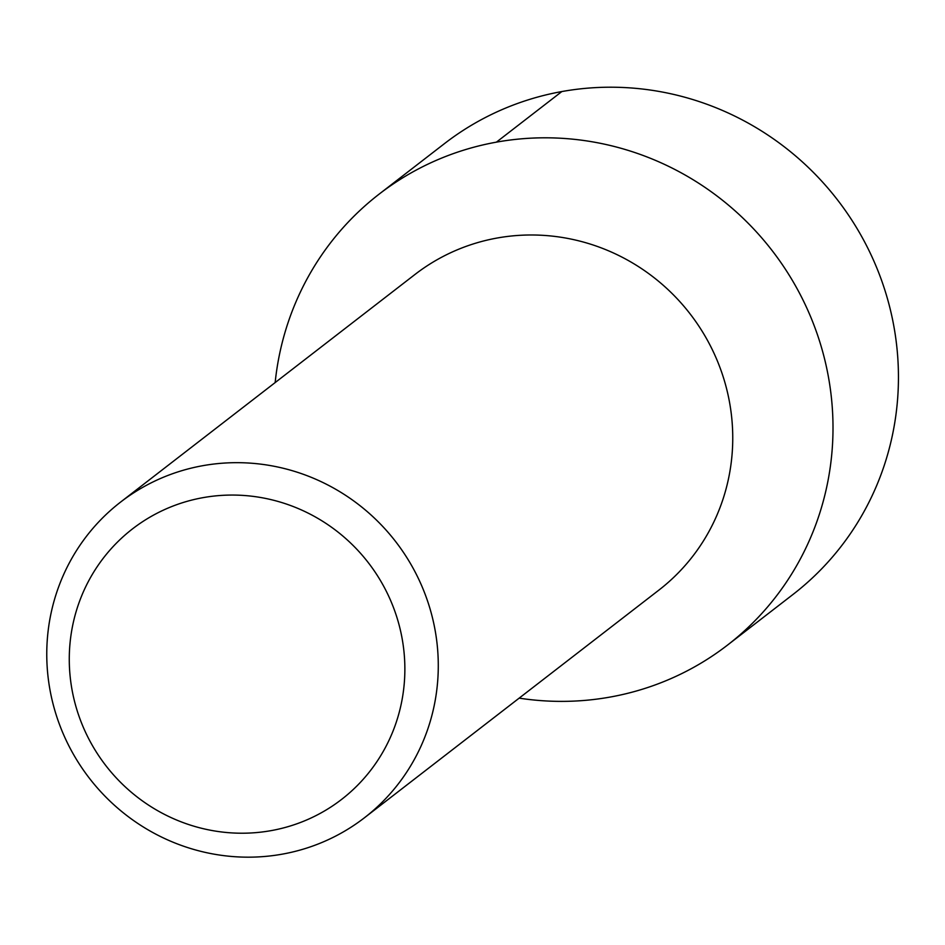 <?xml version="1.0" encoding="UTF-8"?>
<svg xmlns="http://www.w3.org/2000/svg" width="945" height="945" viewBox="0 0 945 945"><rect width="100%" height="100%" fill="white"/><g stroke="black" fill="none" stroke-linecap="round" stroke-linejoin="round"><path stroke-width="1.42" d="M727.638 644.998L793.068 594.405A284.929 276.46 -127.7 0 0 892.588 319.682A284.929 276.46 -127.7 0 0 444.504 143.593L379.063 194.186A284.929 276.46 52.3 0 1 827.147 370.286A284.929 276.46 52.3 0 1 727.638 644.998A284.929 276.46 52.3 0 1 519.159 698.142A284.929 276.46 -127.7 0 0 827.147 370.286A284.929 276.46 -127.7 0 0 539.028 137.875A284.929 276.46 -127.7 0 0 275.16 382.571A284.929 276.46 52.3 0 1 379.063 194.186M364.522 817.708L658.996 590.023A199.454 193.524 -127.7 0 0 728.654 397.727A199.454 193.524 -127.7 0 0 414.997 274.452L120.523 502.138A199.454 193.524 52.3 0 1 434.18 625.401A199.454 193.524 52.3 0 1 364.522 817.708A199.454 193.524 52.3 0 1 50.865 694.445A199.454 193.524 52.3 0 1 120.523 502.138M401.353 634.556A170.95 165.883 52.3 0 1 271.239 830.608A170.95 165.883 52.3 0 1 72.789 693.724A170.95 165.883 52.3 0 1 202.903 497.672A170.95 165.883 52.3 0 1 401.353 634.556M561.838 91.559L496.397 142.152"/></g></svg>
